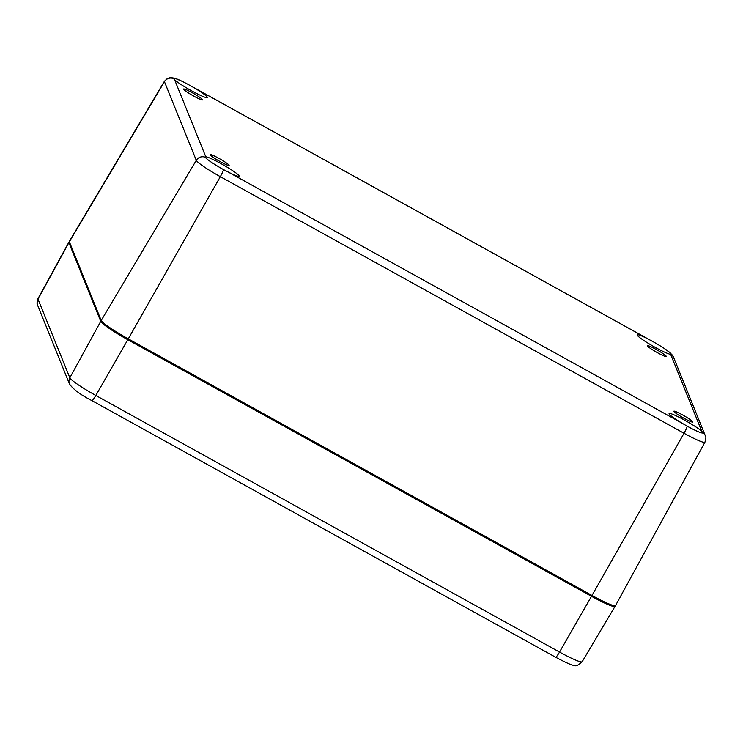 <?xml version="1.0" encoding="UTF-8"?>
<svg xmlns="http://www.w3.org/2000/svg" width="743" height="743" viewBox="0 0 743 743"><rect width="100%" height="100%" fill="white"/><g stroke="black" fill="none" stroke-linecap="round" stroke-linejoin="round"><path stroke-width="1.11" d="M183.595 89.206A10.931 1.105 29.7 0 0 193.143 95.763A10.931 1.105 29.7 0 0 202.57 99.868A10.931 1.105 29.7 0 0 193.626 93.497A10.931 1.105 29.7 0 0 183.586 89.039A10.931 1.105 29.7 0 0 183.595 89.206M647.311 345.811A10.931 1.105 29.7 0 0 656.849 352.358A10.931 1.105 29.7 0 0 666.285 356.473A10.931 1.105 29.7 0 0 657.341 350.102A10.931 1.105 29.7 0 0 647.302 345.644A10.931 1.105 29.7 0 0 647.311 345.811M673.845 411.39A10.931 1.105 29.7 0 0 683.384 417.938A10.931 1.105 29.7 0 0 692.82 422.052A10.931 1.105 29.7 0 0 683.876 415.671A10.931 1.105 29.7 0 0 673.836 411.223A10.931 1.105 29.7 0 0 673.845 411.39M210.13 154.785A10.931 1.105 29.7 0 0 219.677 161.342A10.931 1.105 29.7 0 0 229.113 165.448A10.931 1.105 29.7 0 0 220.169 159.076A10.931 1.105 29.7 0 0 210.13 154.618A10.931 1.105 29.7 0 0 210.13 154.785M701.773 431.274A19.429 1.96 29.7 0 0 683.402 419.507A19.429 1.96 29.7 0 0 669.109 413.563A19.429 1.96 29.7 0 0 669.118 413.86A19.429 1.96 29.7 0 0 682.213 423.278L228.296 172.088A19.429 1.96 29.7 0 0 239.144 176.221A19.429 1.96 29.7 0 0 224.646 165.698A19.429 1.96 29.7 0 0 205.792 156.819L174.633 79.817A19.429 1.96 29.7 0 0 193.013 91.584A19.429 1.96 29.7 0 0 207.306 97.528A19.429 1.96 29.7 0 0 194.192 87.823L648.119 339.003A19.429 1.96 29.7 0 0 637.262 334.87A19.429 1.96 29.7 0 0 637.28 335.167A19.429 1.96 29.7 0 0 652.828 346.015A19.429 1.96 29.7 0 0 670.613 354.272L701.773 431.274L702.822 432.565A19.429 1.96 -150.3 0 1 702.832 432.863A19.429 1.96 -150.3 0 1 687.136 426.148L682.213 423.278M174.633 79.817L173.537 78.609A7.281 7.189 158 0 0 164.444 81.656L196.282 160.349A7.281 7.189 -22 0 1 205.384 157.302L205.792 156.819L205.384 157.302A19.429 1.96 -150.3 0 0 223.429 169.553A7.281 0.919 119 0 1 220.318 176.667L684.024 433.262A7.281 0.919 -61 0 0 687.136 426.148M228.296 172.088L223.429 169.553M663.908 348.216L670.511 353.092L673.437 356.993A7.281 7.189 158 0 0 670.975 353.872L670.613 354.272L670.975 353.872A19.429 1.96 -150.3 0 0 663.025 347.64A19.429 1.96 -150.3 0 0 652.939 341.622L648.119 339.003M173.537 78.609A19.429 1.96 -150.3 0 1 173.528 78.312A19.429 1.96 -150.3 0 1 183.205 81.851A19.429 1.96 -150.3 0 1 189.224 85.027L194.192 87.823M182.286 81.396L174.744 78.201L170.509 77.578L167.481 78.405L164.426 81.266A25.875 2.619 29.7 0 0 164.444 81.656L69.368 241.791L101.215 320.493A29.144 2.944 29.7 0 0 128.279 338.854L591.985 595.459A29.144 2.944 29.7 0 0 615.538 605.517L704.931 442.196C706.045 438.24 706.156 436.076 705.283 435.686A7.281 7.189 -22 0 0 702.822 432.565M69.368 241.791A29.144 2.944 -150.3 0 1 69.35 241.345L164.426 81.266M101.215 320.493L196.282 160.349A25.875 2.619 29.7 0 0 220.318 176.667L128.279 338.854M591.985 595.459L684.024 433.262A25.875 2.619 29.7 0 0 704.931 442.196M555.569 657.146A7.281 0.919 -61 0 0 555.634 657.23A7.281 0.919 -61 0 0 559.535 652.057L95.828 395.462A7.281 0.919 119 0 1 91.918 400.626L555.634 657.23C566.714 663.1 573.067 665.83 574.701 665.422C575.741 666.517 578.221 665.291 582.15 661.734A27.993 2.833 -150.3 0 1 559.535 652.057L591.502 596.304L127.787 339.709L95.828 395.462A27.993 2.833 -150.3 0 1 69.833 377.815A7.281 7.189 158 0 0 69.461 383.936C73.176 389.341 80.662 394.914 91.918 400.626M128.205 338.817L127.787 339.709A29.126 2.944 -150.3 0 1 100.742 321.347L69.833 377.815L37.986 299.113A7.281 7.189 158 0 0 37.614 305.243L69.461 383.936M37.986 299.113A27.993 2.833 -150.3 0 1 37.958 298.695L68.876 242.218A29.126 2.944 -150.3 0 0 68.895 242.655L37.986 299.113M101.419 320.855A0.975 0.957 158 0 0 100.742 321.347L68.895 242.655A0.975 0.957 158 0 1 69.526 242.172M582.15 661.734L615.028 606.372A29.126 2.944 -150.3 0 1 591.502 596.304L591.92 595.412M673.437 356.993L705.283 435.686M192.186 86.662L650.041 340.025M37.614 305.243C36.797 304.751 36.918 302.568 37.958 298.695M69.35 241.735L68.876 242.218M615.074 605.081L615.028 606.372"/></g></svg>
